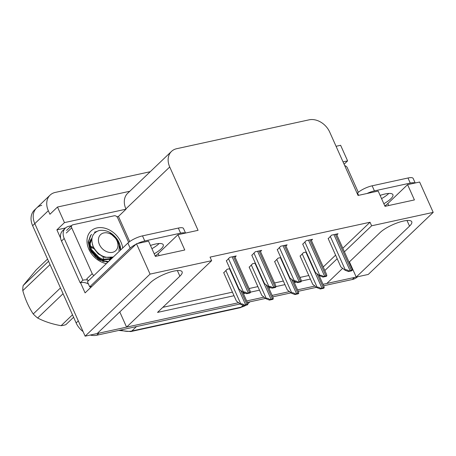 <?xml version="1.0" encoding="UTF-8"?>
<svg xmlns="http://www.w3.org/2000/svg" width="456" height="456" viewBox="0 0 456 456"><rect width="100%" height="100%" fill="white"/><g stroke="black" fill="none" stroke-linecap="round" stroke-linejoin="round"><path stroke-width="0.68" d="M344.405 251.82L371.629 225.8L433.2 212.376L368.266 274.438L356.227 277.06L409.528 226.119A18.553 5.062 155.9 0 0 411.762 221.747A18.553 5.062 155.9 0 0 398.305 222.517A18.553 5.062 155.9 0 0 380.122 232.531L349.057 262.223M116.93 216.754L118.457 216.423L129.709 241.572M60.602 238.146L56.892 229.847L65.556 227.96M433.2 212.376L419.623 182.029L407.584 184.651L414.418 199.927L385.012 206.34L378.178 191.064L358.057 195.453L329.716 132.103A17.396 13.287 46.3 0 0 309.1 119.831L176.677 148.707A17.396 13.287 46.3 0 0 171.496 151.403A17.396 13.287 46.3 0 0 169.729 166.987L198.064 230.331L177.943 234.72L184.771 249.996L155.365 256.409L148.536 241.133L136.498 243.755L85.09 292.889L80.547 282.731M129.795 191.263L57.496 207.024L64.467 222.608L126.033 209.184L118.457 216.423M64.467 222.608L56.892 229.847M343.032 161.874L347.592 160.877L344.086 164.228M171.496 151.403L127.663 193.298A17.396 13.287 46.3 0 0 125.896 208.876L126.033 209.184M347.592 160.877L340.626 145.293L336.061 146.29M57.496 207.024L49.921 214.263L48.325 210.7A17.396 13.287 -133.7 0 1 50.092 195.122A17.396 13.287 -133.7 0 1 55.279 192.421L150.246 171.712M136.498 243.755L150.07 274.107L85.135 336.169L34.798 223.628A17.396 13.287 -133.7 0 1 36.566 208.05A17.396 13.287 -133.7 0 1 41.747 205.348M240.152 303.964L96.757 335.228L98.924 333.159L238.568 302.716L126.58 327.129L179.881 276.188A18.553 5.062 155.9 0 0 182.115 271.816A18.553 5.062 155.9 0 0 168.657 272.585A18.553 5.062 155.9 0 0 150.474 282.6L97.174 333.541L85.135 336.169M342.673 268.327L326.821 283.472L323.03 284.299L354.483 277.442A17.396 13.287 -133.7 0 0 356.176 276.94M314.931 286.066L297.574 289.851L314.931 286.066M289.474 291.618L272.118 295.402L289.474 291.618M264.018 297.164L246.662 300.949L264.018 297.164M324.837 270.528L337.189 258.717M150.07 274.107L211.641 260.684L157.531 312.4L234.025 295.722M243.407 293.675L245.396 293.242M250.452 292.142L259.481 290.17M268.863 288.124L270.853 287.69M275.909 286.59L284.937 284.624M294.32 282.577L296.309 282.144M301.359 281.038L310.388 279.072M349.433 261.864L356.227 277.06M119.785 311.932L126.58 327.129M177.943 234.72L158.192 253.599A18.553 5.062 -24.1 0 1 155.2 256.027M407.584 184.651L387.834 203.53A18.553 5.062 -24.1 0 1 384.841 205.958M342.809 248.258L370.038 222.237L210.045 257.116L211.641 260.684M370.038 222.237L371.629 225.8M323.241 266.959L335.599 255.149M162.832 307.333L232.429 292.159M249.079 288.528L257.885 286.607M274.529 282.976L283.341 281.056M299.985 277.43L308.797 275.51M260.467 251.535L261.676 250.384L255.24 251.786L251.86 255.32M285.923 245.989L287.126 244.832L280.696 246.234L277.311 249.768M311.374 240.437L312.582 239.286L306.153 240.688L302.767 244.216M336.83 234.886L338.038 233.734L331.603 235.136L328.223 238.67M235.011 257.087L236.219 255.936L229.784 257.338L226.404 260.866M255.337 263.101L252.601 263.699L249.215 267.233M280.793 257.555L278.057 258.147L274.672 261.681M306.25 252.003L303.508 252.601L300.128 256.13M229.887 268.652L227.145 269.251L223.765 272.779M83.095 331.597A17.396 13.287 -133.7 0 1 76.141 322.956L78.307 320.893L34.798 223.628A17.396 13.287 -133.7 0 1 36.566 208.05L50.092 195.122M98.924 333.159A17.396 13.287 -133.7 0 1 97.322 333.404M76.141 322.956L32.633 225.697A17.396 13.287 -133.7 0 1 34.399 210.119L36.566 208.05M357.538 276.775L357.504 276.809A17.396 13.287 -133.7 0 1 352.317 279.511L323.68 285.758M316.521 287.314L298.224 291.304M291.065 292.866L272.768 296.856M265.609 298.418L247.317 302.402M96.757 335.228A17.396 13.287 -133.7 0 1 90.237 335.057M247.842 304.386L247.294 304.91L243.971 305.634L240.557 304.283L240.831 304.027C241.469 303.565 242.695 303.924 244.519 305.11A2.901 0.792 155.9 0 1 245.619 304.779L246.998 304.477A2.901 0.792 155.9 0 1 247.842 304.386L247.557 302.949L242.626 291.92M223.668 272.568L236.385 301L240.557 304.283M243.971 305.634L244.519 305.11M250.481 292.473L249.934 292.997L246.61 293.721L243.202 292.37L243.47 292.114C244.108 291.652 245.339 292.011 247.163 293.197A2.901 0.792 155.9 0 1 248.258 292.866L249.637 292.564A2.901 0.792 155.9 0 1 250.481 292.473L250.196 291.036L234.652 256.278M226.307 260.661L239.029 289.087L243.202 292.37M246.61 293.721L247.163 293.197M273.298 298.84L272.745 299.364L269.428 300.088L266.013 298.731L266.287 298.475C266.92 298.013 268.151 298.378 269.975 299.563A2.901 0.792 155.9 0 1 271.075 299.227L272.454 298.925A2.901 0.792 155.9 0 1 273.298 298.84L273.013 297.397L268.077 286.368M249.124 267.022L261.841 295.454L266.013 298.731M269.428 300.088L269.975 299.563M298.748 293.288L298.201 293.812L294.884 294.536L291.469 293.185L291.737 292.929C292.376 292.467 293.607 292.826 295.431 294.012A2.901 0.792 155.9 0 1 296.531 293.681L297.905 293.379A2.901 0.792 155.9 0 1 298.748 293.288L298.469 291.851L293.533 280.816M274.58 261.47L287.297 289.902L291.469 293.185M294.884 294.536L295.431 294.012M324.205 287.736L323.657 288.26L320.334 288.984L316.926 287.633L317.194 287.377C317.832 286.915 319.063 287.274 320.887 288.46A2.901 0.792 155.9 0 1 321.982 288.129L323.361 287.827A2.901 0.792 155.9 0 1 324.205 287.736L323.925 286.3L318.989 275.27M300.037 255.924L312.753 284.35L316.926 287.633M320.334 288.984L320.887 288.46M275.937 286.927L275.39 287.451L272.067 288.175L268.652 286.824L268.926 286.562C269.564 286.1 270.79 286.465 272.614 287.65A2.901 0.792 155.9 0 1 273.714 287.314L275.093 287.012A2.901 0.792 155.9 0 1 275.937 286.927L275.652 285.484L260.102 250.726M251.763 255.109L264.48 283.541L268.652 286.824M272.067 288.175L272.614 287.65M301.393 281.375L300.84 281.899L297.523 282.623L294.109 281.272L294.382 281.016C295.015 280.554 296.246 280.913 298.07 282.099A2.901 0.792 155.9 0 1 299.17 281.768L300.55 281.466A2.901 0.792 155.9 0 1 301.393 281.375L301.108 279.938L285.559 245.174M277.219 249.557L289.936 277.989L294.109 281.272M297.523 282.623L298.07 282.099M326.844 275.823L326.296 276.347L322.979 277.071L319.565 275.72L319.833 275.464C320.471 275.002 321.702 275.361 323.526 276.547A2.901 0.792 155.9 0 1 324.621 276.216L326 275.914A2.901 0.792 155.9 0 1 326.844 275.823L326.564 274.387L311.015 239.628M302.676 244.011L315.392 272.437L319.565 275.72M322.979 277.071L323.526 276.547M352.3 270.277L351.753 270.801L348.43 271.525L345.021 270.174L345.289 269.912C345.927 269.45 347.158 269.815 348.982 271.001A2.901 0.792 155.9 0 1 350.077 270.664L351.456 270.368A2.901 0.792 155.9 0 1 352.3 270.277L352.021 268.835L336.471 234.076M328.132 238.459L340.849 266.891L345.021 270.174M348.43 271.525L348.982 271.001M388.791 193.452A17.687 4.822 -24.1 0 1 381.564 198.628M383.844 203.718A17.687 4.822 155.9 0 0 392.901 194.666A17.687 4.822 155.9 0 0 385.012 193.999A17.687 4.822 155.9 0 0 380.116 195.385M415.199 182.993L413.159 178.433A11.594 3.163 155.9 0 0 407.983 177.994L372.147 185.809A11.594 3.163 155.9 0 0 357.544 192.985L357.128 193.378M414.966 183.044A11.594 3.163 155.9 0 0 410.263 183.084L374.422 190.899A11.594 3.163 155.9 0 0 367.051 193.486M159.144 243.521A17.687 4.822 -24.1 0 1 151.916 248.697M154.196 253.787A17.687 4.822 155.9 0 0 163.254 244.735A17.687 4.822 155.9 0 0 155.365 244.068A17.687 4.822 155.9 0 0 150.469 245.453M185.552 233.062L183.511 228.502A11.594 3.163 155.9 0 0 178.336 228.063L142.5 235.877A11.594 3.163 155.9 0 0 127.897 243.054L87.421 281.734L89.701 286.83A11.594 3.163 -24.1 0 1 91.776 286.493M185.324 233.113A11.594 3.163 155.9 0 0 180.616 233.153L144.774 240.967A11.594 3.163 155.9 0 0 137.41 243.555M135.956 244.273A11.594 3.163 155.9 0 0 130.177 248.144L89.701 286.83M61.509 241.081L64.216 238.494A11.594 8.858 -133.7 0 1 65.396 228.108L62.689 230.69A11.594 8.858 46.3 0 0 61.509 241.081L80.188 282.834A11.594 8.858 -133.7 0 1 88.441 284.014M65.396 228.108A11.594 8.858 -133.7 0 1 68.85 226.307L71.495 225.726M90.795 287.434A5.797 3.391 77.7 0 1 90.185 286.727M80.188 282.834L82.895 280.246A11.594 8.858 -133.7 0 1 87.751 280.109M64.216 238.494L82.895 280.246M344.742 165.688A2.901 2.212 -133.7 0 1 347.307 167.751L358.296 192.318M106.402 263.596A20.292 15.498 -133.7 0 1 88.857 249.25A20.292 15.498 -133.7 0 1 96.963 227.92A20.292 15.498 -133.7 0 1 121.017 242.239A20.292 15.498 -133.7 0 1 122.71 248.013M90.978 251.626L98.382 259.475L108.135 261.943M112.9 257.383L113.099 256.956M106.408 261.983L107.137 261.829M108.14 261.527L108.87 261.237M110.192 259.971L111.03 257.634M110.871 259.327L111.577 257.498M103.905 261.676L103.888 261.316M103.865 260.895L103.814 260.353M103.7 259.567L102.942 256.768M101.779 256.238L101.431 255.508M93.691 247.557L90.339 246.274L93.28 247.317M99.75 258.176L91.268 249.295M93.976 275.47A2.901 2.212 -133.7 0 1 92.215 273.668L71.712 227.835A2.901 2.212 -133.7 0 1 72.008 225.241A2.901 2.212 -133.7 0 1 72.869 224.791L114.222 215.773A2.901 2.212 -133.7 0 1 117.659 217.82L128.649 242.387M88.567 280.645A2.901 2.212 -133.7 0 1 86.8 278.838L92.215 273.668M96.729 231.454L94.46 232.201L96.569 231.54M92.015 237.924L89.553 242.102L89.496 247.5M73.587 317.256L65.835 324.666A31.892 24.356 -133.7 0 1 63.521 325.305A31.892 24.356 -133.7 0 1 61.098 325.698L72.493 314.805M63.059 293.715L37.643 318.009C44.386 321.543 52.206 324.108 61.098 325.698M37.643 318.009A31.892 24.356 -133.7 0 1 33.237 313.979L60.477 287.941M50.04 264.605L22.8 290.643C25.251 299.41 28.734 307.184 33.237 313.979M22.8 290.643A31.892 24.356 -133.7 0 1 23.136 285.576L48.553 261.282M47.549 259.042L36.149 269.935L23.136 285.576M91.622 234.407L90.864 235.222L88.544 241.697L90.339 249.523L95.828 256.546L103.603 260.821L108.568 261.527M91.28 234.732L90.527 235.547L88.207 242.022L90.003 249.848L95.492 256.865L103.261 261.145L108.226 261.852M120.304 250.31L120.059 246.388M112.25 257.241C104.207 258.427 97.897 254.938 93.309 246.781C90.248 238.459 92.175 233.05 99.083 230.542C106.054 229.442 112.159 232.435 117.391 239.52A17.396 13.287 -133.7 0 1 120.601 250.03M112.524 252.339A11.047 8.436 -133.7 0 1 99.431 244.547A11.047 8.436 -133.7 0 1 103.843 232.942A11.047 8.436 -133.7 0 1 116.935 240.734A11.047 8.436 -133.7 0 1 112.524 252.339M120.509 250.116L117.557 240.215L110.164 233.164C117.238 237.758 120.133 243.538 118.862 250.504M99.642 260.171L99.414 259.549M98.416 257.435L91.907 250.618M103.159 261.499L103.124 261.1M109.805 260.347L110.922 257.657M91.844 239.047L91.417 239.275M91.006 239.52L90.425 239.936M112.512 257.76L112.906 257.03M91.901 238.579L90.128 243.823L91.645 250.11L96.182 255.827L102.594 259.293L111.629 258.598M96.404 256.01L93.189 252.641M102.4 261.282L102.332 260.843M93.936 248.68L90.539 247.158M109.126 260.992L110.375 257.76M91.816 239.417L91.166 239.696M90.738 239.919L90.288 240.192M111.834 258.404L112.438 257.212M91.918 238.465L91.314 239.115L89.461 244.222L90.812 250.435M98.758 258.66L101.916 259.937L110.956 259.247M92.334 244.137L93.674 248.172L98.211 253.889L104.623 257.355L112.843 257.053M407.014 220.505L409.528 226.119M48.325 210.7L32.633 225.697M169.729 166.987L125.896 208.876M388.729 205.531L387.834 203.53M177.367 270.573L179.881 276.188M159.087 255.599L158.192 253.599M243.128 305.298L241.19 307.15A5.797 3.391 77.7 0 1 240.152 307.72L130.792 331.563A5.797 3.391 -102.3 0 0 131.835 330.993L241.19 307.15A23.193 17.716 46.3 0 0 246.006 305.189M120.692 330.013A23.193 17.716 46.3 0 0 131.835 330.993L136.458 326.576M247.785 303.844A23.193 17.716 46.3 0 0 248.104 303.548L247.785 303.844M352.317 279.511L354.483 277.442M225.834 270.505L240.831 304.027M229.493 268.738L245.619 304.779M240.705 290.409L246.998 304.477M228.473 258.592L243.47 292.114M232.138 256.825L248.258 292.866M233.518 256.523L249.637 292.564M251.29 264.953L266.287 298.475M254.95 263.186L271.075 299.227M266.156 284.857L272.454 298.925M276.741 259.401L291.737 292.929M280.406 257.634L296.531 293.681M291.612 279.306L297.905 293.379M302.197 253.855L317.194 287.377M305.862 252.088L321.982 288.129M317.068 273.76L323.361 287.827M253.929 253.04L268.926 286.562M257.589 251.273L273.714 287.314M258.968 250.971L275.093 287.012M279.385 247.488L294.382 281.016M283.045 245.721L299.17 281.768M284.424 245.425L300.55 281.466M304.836 241.942L319.833 275.464M308.501 240.175L324.621 276.216M309.88 239.873L326 275.914M330.292 236.39L345.289 269.912M333.957 234.623L350.077 270.664M335.337 234.321L351.456 270.368M410.263 183.084L407.983 177.994M372.147 185.809L374.422 190.899M357.544 192.985L358.593 195.333M180.616 233.153L178.336 228.063M142.5 235.877L144.774 240.967M127.897 243.054L130.177 248.144M71.712 227.835L66.302 233.01M130.792 331.563L118.742 330.435M246.109 305.172L240.152 307.72M248.104 303.548L249.888 301.843M100.856 260.724L100.519 260.102M72.008 225.241L66.593 230.411"/></g></svg>
